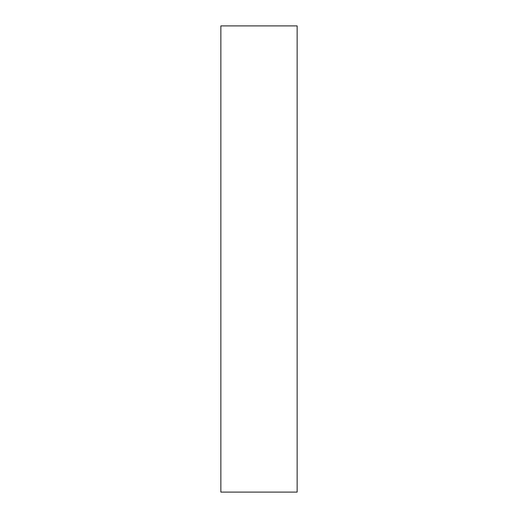 <?xml version="1.0" encoding="UTF-8"?>
<svg xmlns="http://www.w3.org/2000/svg" width="518" height="518" viewBox="0 0 518 518"><rect width="100%" height="100%" fill="white"/><g stroke="black" fill="none" stroke-linecap="round" stroke-linejoin="round"><path stroke-width="0.78" d="M220.856 492.1L297.144 492.1L297.144 25.9L220.856 25.9L220.856 492.1"/></g></svg>
